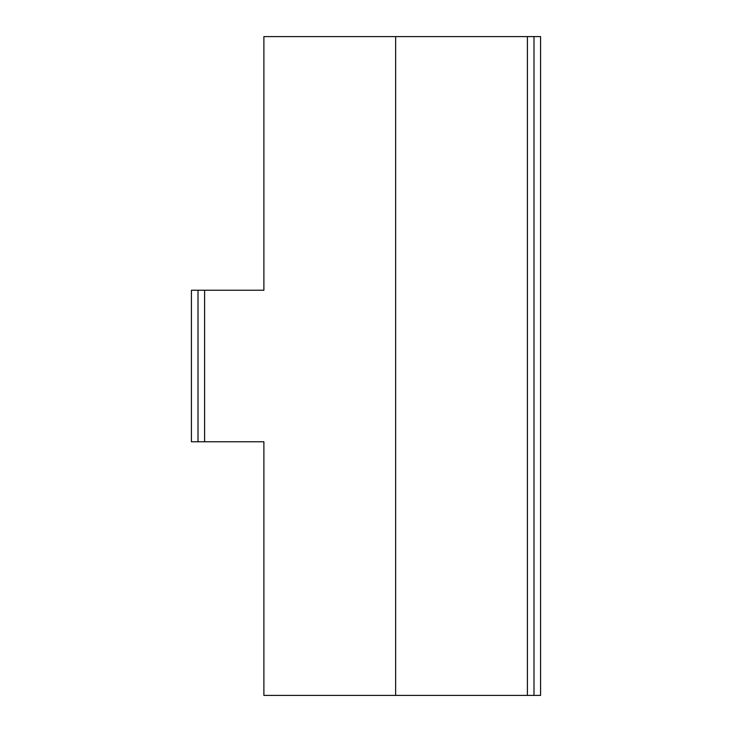 <?xml version="1.0" encoding="UTF-8"?>
<svg xmlns="http://www.w3.org/2000/svg" width="732" height="732" viewBox="0 0 732 732"><rect width="100%" height="100%" fill="white"/><g stroke="black" fill="none" stroke-linecap="round" stroke-linejoin="round"><path stroke-width="1.1" d="M263.886 36.6L395.646 36.6L395.646 695.4L263.886 695.4L263.886 441.762L204.594 441.762L204.594 290.238L263.886 290.238L263.886 36.6M533.994 36.6L533.994 695.4L540.582 695.4L540.582 36.6L395.646 36.6M533.994 695.4L395.646 695.4M204.594 290.238L191.418 290.238L191.418 441.762L204.594 441.762M198.006 441.762L198.006 290.238M527.406 36.6L527.406 695.4"/></g></svg>
